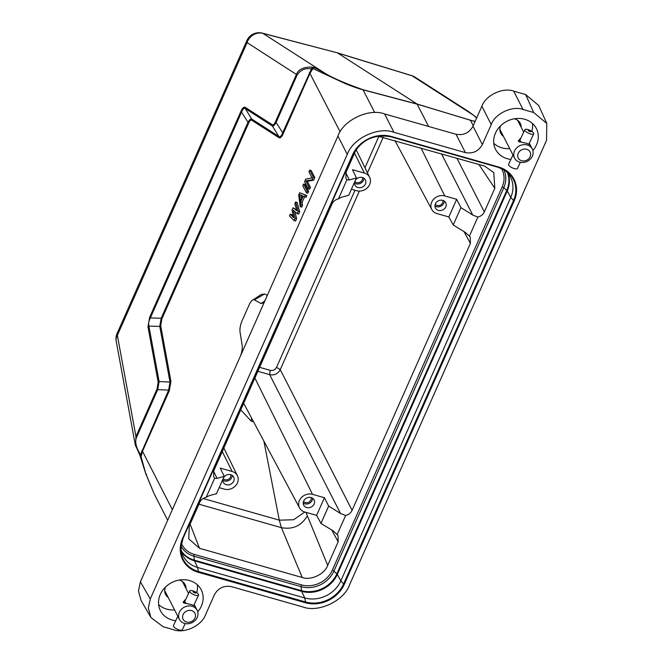 <?xml version="1.0" encoding="UTF-8"?>
<svg xmlns="http://www.w3.org/2000/svg" width="663" height="663" viewBox="0 0 663 663"><rect width="100%" height="100%" fill="white"/><g stroke="black" fill="none" stroke-linecap="round" stroke-linejoin="round"><path stroke-width="0.99" d="M194.508 605.137L195.113 606.355M194.466 605.899L191.35 604.499C187.571 603.918 184.82 603.156 183.087 602.211L185.88 599.103M192.287 606.33A9.962 8.652 -27.1 0 1 197.16 610.308A9.962 8.652 -27.1 0 1 197.135 617.576A9.962 8.652 -27.1 0 1 184.297 623.361A9.962 8.652 -27.1 0 1 179.424 619.383A9.962 8.652 -27.1 0 1 179.441 612.115A9.962 8.652 -27.1 0 1 192.287 606.33M183.145 614.493A6.638 5.768 -27.1 0 1 191.698 610.631A6.638 5.768 -27.1 0 1 194.939 618.131A6.638 5.768 -27.1 0 1 186.378 621.985A6.638 5.768 -27.1 0 1 183.145 614.493M183.378 602.568L184.206 603.247M184.231 602.833L184.745 601.15A5.064 1.674 25.1 0 0 184.695 601.449L184.297 602.103M176.897 614.444L177.485 615.604M193.024 590.907A4.898 1.616 -154.9 0 1 198.56 595.15A4.898 1.616 -154.9 0 1 195.229 595.225A4.898 1.616 -154.9 0 1 189.693 590.99A4.898 1.616 -154.9 0 1 193.024 590.907M193.72 605.46L193.753 605.385A4.898 1.616 25.1 0 0 193.77 605.369L198.56 595.15M186.477 603.471A4.898 1.616 25.1 0 1 186.129 603.206L186.03 603.214M184.828 603.173L185.317 602.427A4.898 1.616 25.1 0 0 185.806 602.932L185.615 603.33M185.184 602.41A5.064 1.674 25.1 0 0 185.673 602.907M184.14 602.974L184.894 601.731A4.898 1.616 25.1 0 0 185.118 602.17L184.67 603.131M185.118 602.17L184.521 603.09M184.745 601.681A5.064 1.674 25.1 0 0 184.969 602.12M189.693 590.99L184.911 601.184A4.898 1.616 25.1 0 0 184.902 601.2A4.898 1.616 25.1 0 0 184.853 601.515L184.77 601.689M184.911 601.184L184.753 601.117A5.064 1.674 25.1 0 0 184.745 601.134L184.281 602.137M177.825 616.267L173.449 625.607A4.898 1.616 25.1 0 0 178.985 629.85A4.898 1.616 25.1 0 0 182.317 629.767L185.209 623.593M194.168 591.52A1.575 0.522 -154.9 0 1 195.925 592.647A1.575 0.522 -154.9 0 1 194.881 592.913A1.575 0.522 -154.9 0 1 193.124 591.786A1.575 0.522 -154.9 0 1 194.168 591.52M529.654 143.846L530.259 145.064M529.613 144.609L526.497 143.208C522.717 142.628 519.958 141.865 518.234 140.921L521.027 137.813M527.433 145.04A9.962 8.652 -27.1 0 1 532.306 149.018A9.962 8.652 -27.1 0 1 532.281 156.286A9.962 8.652 -27.1 0 1 519.436 162.07A9.962 8.652 -27.1 0 1 514.563 158.092A9.962 8.652 -27.1 0 1 514.587 150.824A9.962 8.652 -27.1 0 1 527.433 145.04M518.284 153.203A6.638 5.768 -27.1 0 1 526.845 149.341A6.638 5.768 -27.1 0 1 530.077 156.841A6.638 5.768 -27.1 0 1 521.524 160.695A6.638 5.768 -27.1 0 1 518.284 153.203M518.524 141.277L519.344 141.957M519.378 141.542L519.891 139.86A5.064 1.674 25.1 0 0 519.842 140.158L519.436 140.813M512.043 153.153L512.632 154.313M528.171 129.617A4.898 1.616 -154.9 0 1 533.707 133.86A4.898 1.616 -154.9 0 1 530.375 133.934A4.898 1.616 -154.9 0 1 524.839 129.699A4.898 1.616 -154.9 0 1 528.171 129.617M521.615 142.18A4.898 1.616 25.1 0 1 521.275 141.915L521.176 141.923M519.974 141.882L520.463 141.136A4.898 1.616 25.1 0 0 520.944 141.642L520.762 142.039M520.331 141.12A5.064 1.674 25.1 0 0 520.82 141.617M519.286 141.683L520.041 140.44A4.898 1.616 25.1 0 0 520.264 140.879L519.817 141.841M520.264 140.879L519.659 141.799M519.891 140.39A5.064 1.674 25.1 0 0 520.115 140.829M520.032 139.934L520.057 139.893A4.898 1.616 25.1 0 0 519.999 140.224L519.916 140.399M524.839 129.699L520.049 139.91A4.898 1.616 25.1 0 0 520.049 139.91L519.9 139.827A5.064 1.674 25.1 0 0 519.891 139.843L519.427 140.846M512.971 154.976L508.596 164.316A4.898 1.616 25.1 0 0 514.132 168.559A4.898 1.616 25.1 0 0 517.463 168.477L520.356 162.302M529.314 130.23A1.575 0.522 -154.9 0 1 531.071 131.357A1.575 0.522 -154.9 0 1 530.027 131.622A1.575 0.522 -154.9 0 1 528.27 130.495A1.575 0.522 -154.9 0 1 529.314 130.23M356.197 149.357L345.912 172.571L345.904 178.355L346.89 179.814L338.445 198.875C335.428 199.629 333.274 201.337 331.981 203.997L213.668 470.987L213.668 476.772L214.646 478.23L206.201 497.283C203.193 498.037 201.038 499.753 199.745 502.413L189.27 526.049L188.764 538.845L199.513 548.293L302.237 577.506C310.732 580.788 324.729 574.141 327.696 565.415L338.163 541.787L338.022 535.721L337.185 534.544L345.63 515.482C348.647 514.728 350.802 513.021 352.094 510.353L470.407 243.371L470.266 237.304L469.429 236.127L477.874 217.066C480.882 216.312 483.037 214.605 484.33 211.936L494.805 188.309L493.802 172.612L484.562 166.057L377.91 136.164M179.159 580.075A10.931 9.489 -27.1 0 1 179.532 580.175A10.931 9.489 -27.1 0 1 185.027 584.476A10.931 9.489 -27.1 0 1 186.013 588.52M168.269 597.595A10.931 9.489 -27.1 0 1 165.568 594.429A10.931 9.489 -27.1 0 1 165.443 587.095M158.614 604.557A22.699 19.716 152.9 0 0 174.568 609.894M196.696 592.672A22.699 19.716 152.9 0 0 197.309 584.758M514.297 118.785A10.931 9.489 -27.1 0 1 514.679 118.884A10.931 9.489 -27.1 0 1 520.173 123.185A10.931 9.489 -27.1 0 1 521.159 127.23M503.416 136.305A10.931 9.489 -27.1 0 1 500.714 133.139A10.931 9.489 -27.1 0 1 500.59 125.804M493.761 143.266A22.699 19.716 152.9 0 0 509.714 148.603M531.842 131.382A22.699 19.716 152.9 0 0 532.455 123.467M150.277 598.954L148.338 608.12L150.874 617.468L163.106 626.734L173.772 629.767C184.397 633.861 201.892 625.574 205.588 614.684L214.456 594.678C218.268 588.006 223.92 585.321 231.42 586.639L302.875 606.96C318.455 612.977 344.114 600.811 349.542 584.849L546.536 140.299L546.793 123.451L533.707 112.528L523.041 109.494C512.424 105.392 494.93 113.68 491.225 124.569L482.357 144.575C478.545 151.247 472.893 153.932 465.393 152.614L393.938 132.293C378.358 126.285 352.699 138.443 347.271 154.404L150.277 598.954L140.399 581.799L138.459 590.965L140.995 600.313L150.874 617.468M175.753 620.701A22.915 19.898 -27.1 0 1 160.297 610.432A22.915 19.898 -27.1 0 1 160.297 594.429A22.915 19.898 -27.1 0 1 180.485 579.885A22.915 19.898 -27.1 0 1 201.088 589.564A22.915 19.898 -27.1 0 1 201.378 606.115A22.915 19.898 -27.1 0 1 197.74 611.841M510.9 159.41A22.915 19.898 -27.1 0 1 495.443 149.142A22.915 19.898 -27.1 0 1 495.443 133.139A22.915 19.898 -27.1 0 1 515.632 118.594A22.915 19.898 -27.1 0 1 536.234 128.274A22.915 19.898 -27.1 0 1 536.516 144.824A22.915 19.898 -27.1 0 1 532.886 150.551M465.393 152.614L456.036 134.266L384.59 113.945C369.009 107.928 343.351 120.086 337.923 136.056L140.399 581.799M456.036 134.266C463.545 135.575 469.197 132.898 473.009 126.219L482.357 144.575M546.793 123.451L538.688 105.458L525.61 94.527L513.692 91.138C503.068 87.035 485.573 95.331 481.877 106.213L473.009 126.219M504.278 169.894A28.227 24.514 -27.1 0 1 510.129 176.515A28.227 24.514 -27.1 0 1 510.759 197.408L340.832 580.863A28.227 24.514 -27.1 0 1 304.773 597.951L197.599 567.47A28.227 24.514 -27.1 0 1 182.822 555.18A28.227 24.514 -27.1 0 1 180.875 546.561M266.045 298.259A9.962 3.613 105.9 0 1 261.073 303.447A9.962 3.613 105.9 0 1 260.799 303.339L254.343 299.867A9.962 3.613 -74.1 0 0 254.07 299.751A9.962 3.613 -74.1 0 0 249.097 304.939L242.086 320.759A9.962 3.613 -74.1 0 0 240.056 332.105L242.169 345.39A9.962 3.613 105.9 0 1 240.13 356.735M260.799 303.339L254.07 299.751M264.255 301.441L261.123 303.463M153.965 493.413L145.686 473.324L140.506 454.661L168.642 390.109L169.993 382.037L159.758 326.395L148.918 326.113C148.338 323.743 148.81 321.025 150.335 317.958L161.175 318.232L159.758 326.387L160.695 325.674L170.93 381.316L169.322 390.739L168.642 390.109L157.703 389.637L159.12 381.573L169.993 382.037L170.93 381.316M172.355 509.681L142.487 451.296L140.962 457.163M309.712 170.151L311.204 170.573L314.801 177.609L313.649 180.212L307.3 181.314L310.441 187.447L309.671 189.179L308.187 188.756L304.59 181.728L305.742 179.126L312.008 177.875L308.95 171.891L309.712 170.151L313.309 177.187L314.801 177.609M303.563 184.041L305.046 184.463L308.643 191.499L307.881 193.231L306.389 192.809L302.792 185.781L303.563 184.041L307.16 191.068L306.389 192.809M302.088 202.43L302.494 205.381L301.723 207.121L300.231 206.699L301.002 204.958L300.596 202.008L302.088 202.43L304.566 196.845M300.231 206.699L298.69 195.038L299.717 192.726L306.853 195.544L306.082 197.284L303.165 196.223L300.596 202.008M297.099 202.406L299.668 211.746L298.648 214.066L297.157 213.643L298.184 211.323L295.615 201.983L297.099 202.406M294.96 211.762L296.593 218.691L295.565 221.011L294.082 220.588L289.458 215.873L290.228 214.132L293.75 217.779L292.018 210.08L293.046 207.768L296.825 210.834L294.844 203.715L295.615 201.983M290.228 214.132L291.712 214.555L293.427 216.329M293.046 207.768L296.543 209.823M261.288 294.438L264.636 293.982L267.305 295.416M135.55 446.116L135.965 436.544L157.032 389.007L158.175 382.278L147.982 326.834L149.639 317.32L240.843 111.508C242.418 107.97 243.885 106.594 245.244 107.365L272.302 124.743C273.247 125.224 274.291 124.254 275.418 121.859L296.477 74.322C298.474 69.259 303.737 66.839 312.29 67.079L314.477 67.643L312.953 68.562L310.093 73.063L283.258 133.619C281.692 137.092 280.234 138.443 278.899 137.664L278.825 136.429C280.126 137.299 281.377 136.155 282.579 132.998L311.444 68.902L312.953 68.562L344.677 83.347C350.321 85.701 358.99 88.842 363.1 89.845L417.193 104.166L475.073 121.569M278.899 137.664L251.741 120.227C250.788 119.68 249.744 120.666 248.592 123.185L241.539 112.155C242.774 108.989 244.025 107.812 245.302 108.608L251.667 118.992C250.655 118.652 249.396 119.829 247.896 122.539L161.175 318.232L161.88 318.878L160.695 325.674M428.605 126.459L417.077 104.025L337.641 53.007L412.179 75.831A13.285 4.674 -73 0 0 411.748 75.632A13.285 13.285 0 0 1 415.03 77.157L468.625 111.608M146.564 474.252L145.727 473.606L153.957 493.421M283.258 133.619L276.09 122.481L297.157 74.944C300.571 69.872 305.328 67.858 311.444 68.902L312.29 67.079M251.741 120.227L251.658 118.992L278.825 136.429L272.377 125.978C273.363 126.343 274.598 125.174 276.09 122.481L275.418 121.859M299.668 211.746L298.184 211.323M297.157 213.643L293.22 210.27L295.101 218.268L294.082 220.588M296.593 218.691L295.101 218.268M302.494 205.381L301.002 204.958M299.717 192.726L305.361 195.121L304.59 196.861M306.853 195.544L305.361 195.121M308.643 191.499L307.16 191.068M313.649 180.212L312.157 179.789L313.309 177.187M312.157 179.789L305.817 180.891L308.95 187.024L308.187 188.756M307.3 181.314L305.817 180.891M310.441 187.447L308.95 187.024M314.477 67.643L324.431 72.889L322.889 73.444M468.36 111.434L473.689 115.337L468.65 111.616M157.032 389.007L157.711 389.637L136.644 437.174C134.639 441.5 135.923 447.334 140.506 454.661L139.968 455.431L145.727 473.606M299.51 194.474L302.726 195.908L300.422 201.121L299.51 194.474M297.157 74.944L247.1 42.606L117.368 335.379A13.285 9.986 -10.4 0 0 116.207 341.163A13.285 13.285 0 0 1 117.127 333.381A13.285 4.492 23.9 0 0 117.368 335.379L135.965 436.544L136.644 437.174M158.175 382.278L159.112 381.565L148.918 326.113L147.982 326.834M272.302 124.743L272.385 125.978L245.31 108.599L245.244 107.365M240.835 111.508L241.539 112.155L150.335 317.958L149.639 317.32M301.516 198.66L301.035 195.154M411.74 75.632L337.21 52.8L262.921 33.382A13.285 4.956 104.7 0 0 262.382 33.15L337.111 52.775M346.89 179.814L349.285 179.963L356.429 177.908L348.738 195.278L341.66 197.168L338.445 198.875M356.429 177.908L352.476 169.687L364.385 173.068L354.514 153.153M214.646 478.23L217.05 478.379L224.193 476.324L216.494 493.686L209.425 495.584L206.201 497.283M219.171 487.661L224.326 489.128A10.252 8.901 152.9 0 0 235.299 486.029A10.252 8.901 152.9 0 0 237.429 475.761A10.252 8.901 152.9 0 0 232.149 471.484L220.24 468.103L224.193 476.324M337.185 534.544L332.901 530.698L320.975 523.405L328.674 506.043L340.525 513.494L269.642 374.653C274.374 375.565 277.913 373.882 280.25 369.623L352.094 510.353M345.63 515.482L340.525 513.494M254.874 378.009L312.522 494.349L324.431 497.731L316.616 515.375L320.975 523.405M316.616 515.375L304.707 511.985A10.252 8.901 152.9 0 1 299.552 507.957L243.677 403.278M469.429 236.127L465.136 232.282L453.21 224.989L460.909 207.627L472.76 215.077L441.483 153.808M477.874 217.066L472.76 215.077M324.431 497.731L328.674 506.043M453.21 224.989L448.851 216.958L436.942 213.577A10.252 8.901 152.9 0 1 431.787 209.541L394.966 140.581M420.997 147.982L444.765 195.933L456.666 199.314L460.909 207.627M456.666 199.314L448.851 216.958M302.237 577.506L281.444 527.673L279.28 520.165L293.601 519.759L304.847 512.027M364.385 173.068A10.252 8.901 152.9 0 1 369.664 177.344A10.252 8.901 152.9 0 1 367.542 187.612A10.252 8.901 152.9 0 1 356.57 190.712L351.407 189.245M312.522 494.349A10.252 8.901 152.9 0 0 301.441 497.557A10.252 8.901 152.9 0 0 299.552 507.957M303.679 501.054A5.81 5.047 -27.1 0 1 308.801 497.366A5.81 5.047 -27.1 0 1 314.03 499.827A5.81 5.047 -27.1 0 1 314.105 504.021A5.81 5.047 -27.1 0 1 308.892 507.717A5.81 5.047 -27.1 0 1 303.687 505.115A5.81 5.047 -27.1 0 1 303.679 501.054M435.367 203.897A5.81 5.047 -27.1 0 1 440.489 200.209A5.81 5.047 -27.1 0 1 445.71 202.663A5.81 5.047 -27.1 0 1 445.785 206.864A5.81 5.047 -27.1 0 1 440.58 210.561A5.81 5.047 -27.1 0 1 435.367 207.958A5.81 5.047 -27.1 0 1 435.367 203.897M444.765 195.933A10.252 8.901 152.9 0 0 433.685 199.14A10.252 8.901 152.9 0 0 431.787 209.541M223.655 477.534A5.81 5.047 -27.1 0 1 228.81 474.476A5.81 5.047 -27.1 0 1 233.658 476.962A5.81 5.047 -27.1 0 1 233.724 481.164A5.81 5.047 -27.1 0 1 228.52 484.86A5.81 5.047 -27.1 0 1 223.307 482.258A5.81 5.047 -27.1 0 1 223.058 478.893M355.335 180.377A5.81 5.047 -27.1 0 1 360.498 177.319A5.81 5.047 -27.1 0 1 365.338 179.806A5.81 5.047 -27.1 0 1 365.412 184.007A5.81 5.047 -27.1 0 1 360.2 187.704A5.81 5.047 -27.1 0 1 354.995 185.101A5.81 5.047 -27.1 0 1 354.738 181.728M240.744 409.891L251.302 421.196L251.642 418.237M303.231 503.035A5.735 4.981 152.9 0 0 312.165 500.341A5.735 4.981 152.9 0 0 312.613 498.245M434.911 205.878A5.735 4.981 152.9 0 0 443.845 203.185A5.735 4.981 152.9 0 0 444.293 201.088M222.859 480.178A5.735 4.981 152.9 0 0 231.785 477.484A5.735 4.981 152.9 0 0 232.232 475.379M354.539 183.021A5.735 4.981 152.9 0 0 363.473 180.319A5.735 4.981 152.9 0 0 363.912 178.223M311.104 497.54A4.318 3.746 -27.1 0 1 309.737 501.526A4.318 3.746 -27.1 0 1 305.37 502.595A4.318 3.746 -27.1 0 1 303.538 501.41M442.785 200.383A4.318 3.746 -27.1 0 1 441.425 204.37A4.318 3.746 -27.1 0 1 437.058 205.431A4.318 3.746 -27.1 0 1 435.226 204.245M230.732 474.675A4.318 3.746 -27.1 0 1 229.365 478.669A4.318 3.746 -27.1 0 1 224.997 479.73A4.318 3.746 -27.1 0 1 223.191 478.578M362.412 177.518A4.318 3.746 -27.1 0 1 361.045 181.513A4.318 3.746 -27.1 0 1 356.677 182.574A4.318 3.746 -27.1 0 1 354.871 181.422M374.736 112.594L362.984 89.704C344.835 83.273 331.989 77.67 324.431 72.889L262.921 33.382A13.285 12.307 -57.3 0 0 253.399 34.783A13.285 12.307 -57.3 0 0 247.1 42.606A13.285 4.492 -156.1 0 1 247.084 42.573A13.285 4.492 -156.1 0 1 246.868 40.617L117.127 333.381M501.319 168.419A24.108 20.943 -27.1 0 1 502.198 186.842L332.279 570.288A24.108 20.943 -27.1 0 1 301.466 584.89L194.3 554.409A24.108 20.943 -27.1 0 1 181.405 543.295M194.3 554.409A1.657 0.605 -74.1 0 0 193.944 556.199A25.65 22.285 -27.1 0 1 180.941 545.906M301.466 584.89A1.657 0.605 -74.1 0 0 301.118 586.68L193.944 556.199L194.317 560.152A27.672 24.034 -27.1 0 1 181.405 550.945M332.279 570.288A1.657 0.564 -156.1 0 1 333.895 571.141A25.65 22.285 -27.1 0 1 301.118 586.68L301.483 590.634L194.317 560.152A3.323 1.202 -74.1 0 0 194.491 560.865A27.904 24.241 -27.1 0 1 181.612 551.807M502.198 186.842A1.657 0.564 -156.1 0 1 503.814 187.695L333.895 571.141L336.837 573.876A27.672 24.034 -27.1 0 1 301.483 590.634A3.323 1.202 -74.1 0 0 301.657 591.346L194.491 560.865L197.599 567.47L198.403 571.498A29.76 25.849 -27.1 0 1 180.775 547.986L180.775 547.986A29.76 25.849 -27.1 0 1 183.046 538.364M503.706 169.571A25.65 22.285 -27.1 0 1 503.814 187.695L506.756 190.43L336.837 573.876A3.323 1.119 -156.1 0 1 337.31 574.448A27.904 24.241 -27.1 0 1 301.657 591.346L304.773 597.951L305.568 601.979L198.403 571.498L198.27 572.277L305.436 602.75A30.407 26.412 152.9 0 0 344.288 584.343L514.206 200.897A30.407 26.412 152.9 0 0 498.543 166.985L391.377 136.503A30.407 26.412 152.9 0 0 352.525 154.91L182.607 538.356A30.407 26.412 152.9 0 0 198.27 572.277M507.526 172.894A27.672 24.034 -27.1 0 1 506.756 190.43A3.323 1.119 -156.1 0 1 507.236 191.002L337.31 574.448L340.832 580.863L343.591 583.954A29.76 25.849 -27.1 0 1 305.568 601.979L305.436 602.75M508.098 173.573A27.904 24.241 -27.1 0 1 507.236 191.002L510.759 197.408L513.518 200.508L343.591 583.954L344.288 584.343M347.271 154.404L337.923 136.056M393.938 132.293L384.59 113.945M491.225 124.569L481.877 106.213M523.041 109.494L513.692 91.138M533.707 112.528L525.61 94.527M514.206 200.897L513.518 200.508A29.76 25.849 -27.1 0 0 505.488 170.656L505.488 170.656A29.76 25.849 -27.1 0 0 498.245 167.333M182.607 538.356L352.965 154.918M352.525 154.91L352.989 154.852A29.76 25.849 -27.1 0 1 391.021 136.835L498.211 167.325L498.543 166.985M391.377 136.503L391.046 136.851C374.156 133.76 361.468 139.777 352.981 154.885L183.063 538.339L180.775 547.986M391.079 136.851L498.186 167.316L505.488 170.656M254.343 299.867L264.636 293.982M169.322 390.739L142.487 451.296L141.807 450.666M309.414 72.441L340.144 131.821M248.592 123.185L161.88 318.878M475.156 121.379L470.44 120.26L473.249 125.68M470.44 120.26L417.077 104.025L362.984 89.704M415.021 77.165L412.179 75.831L473.689 115.337L476.614 118.08M345.829 172.761L349.285 179.963M213.585 471.178L217.05 478.379M232.149 471.484L222.279 451.569M338.163 541.787L331.765 530.01M305.925 512.333L327.696 565.415M470.407 243.371L464.009 231.594M383.231 137.241L367.459 172.836M359.363 191.093L280.25 369.623L276.537 367.327L354.995 190.264M364.973 167.756L378.929 136.255M276.537 367.327C275.12 369.855 272.999 370.857 270.173 370.344L269.642 374.653L257.849 371.297M494.805 188.309L478.86 164.441M456.898 158.192L484.33 211.936M203.185 498.518L279.28 520.165L263.899 441.185M198.95 504.212L281.444 527.673C292.723 529.712 301.292 525.867 307.135 516.145M199.513 548.293L190.115 524.151M270.173 370.344L259.606 367.335M253.564 421.834L251.302 421.196M182.458 581.567L188.532 593.451M195.079 606.247L197.16 610.308M517.604 120.276L523.679 132.161M530.226 144.957L532.306 149.018M533.707 133.86L528.917 144.07M154.297 494.101L167.673 520.248M253.183 299.792L261.239 294.463M474.211 115.627L476.705 117.89M116.207 341.163L135.26 444.774L139.968 455.431M237.429 475.761L223.845 448.022M369.664 177.344L356.089 149.606M262.382 33.15A13.285 13.285 0 0 0 246.868 40.617M499.861 129.351L512.201 153.468M512.358 153.775L514.563 158.092M164.722 590.642L177.054 614.758M177.212 615.065L179.424 619.383"/></g></svg>
